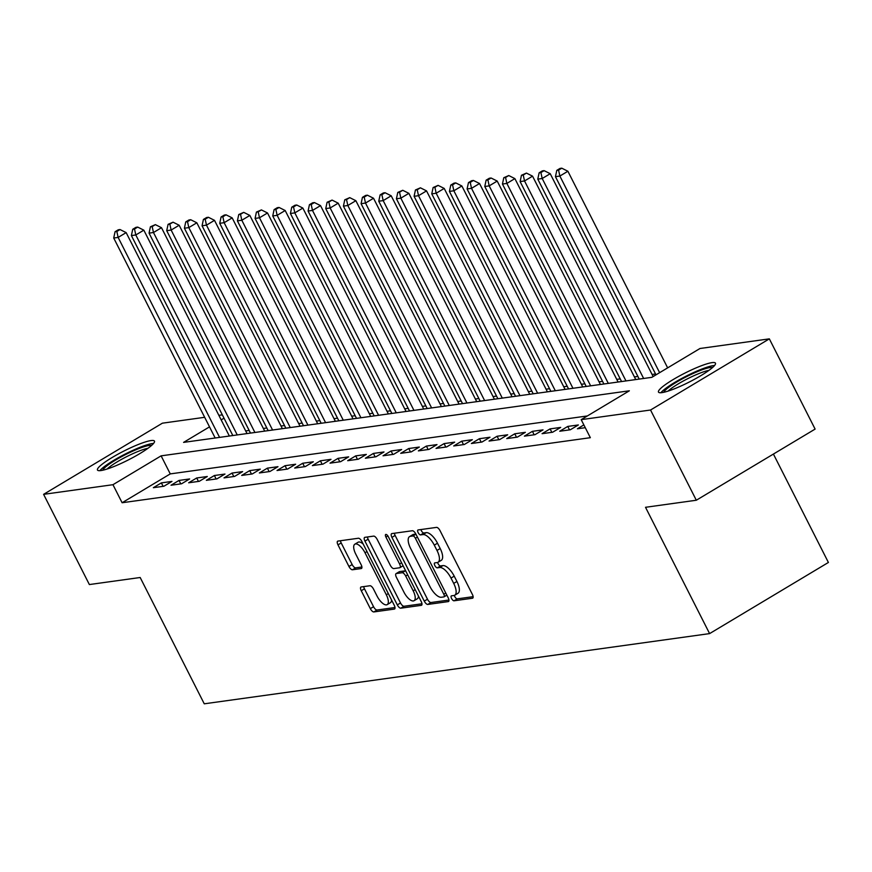 <?xml version="1.0" encoding="UTF-8"?>
<svg xmlns="http://www.w3.org/2000/svg" width="872" height="872" viewBox="0 0 872 872"><rect width="100%" height="100%" fill="white"/><g stroke="black" fill="none" stroke-linecap="round" stroke-linejoin="round"><path stroke-width="1.31" d="M451.565 598.486A2.812 1.145 -120.9 0 0 454.04 600.797L472.461 598.236A4.022 1.635 -120.9 0 0 472.733 598.138A4.022 1.635 -120.9 0 0 472.395 594.453L440.055 530.688A4.022 1.635 -120.9 0 0 436.523 527.386L418.091 529.947A2.812 1.145 -120.9 0 0 417.906 530.013A2.812 1.145 -120.9 0 0 418.135 532.596A2.812 1.145 -120.9 0 0 420.609 534.907L422.996 534.569A12.873 5.232 -120.9 0 1 434.289 545.142L436.992 550.45A12.873 5.232 -120.9 0 1 438.049 562.266A12.873 5.232 -120.9 0 1 437.188 562.56L434.801 562.887A2.812 1.145 -120.9 0 0 434.616 562.952A2.812 1.145 -120.9 0 0 434.845 565.536A2.812 1.145 -120.9 0 0 437.319 567.846L439.706 567.519A12.873 5.232 -120.9 0 1 451.009 578.082L453.702 583.401A12.873 5.232 -120.9 0 1 454.77 595.205A12.873 5.232 -120.9 0 1 453.909 595.5L451.522 595.838A2.812 1.145 -120.9 0 0 451.325 595.903A2.812 1.145 -120.9 0 0 451.565 598.486M454.334 595.402A2.812 1.145 -120.9 0 0 454.77 596.557A2.812 1.145 -120.9 0 0 457.244 598.868L473.136 596.666M420.914 529.555A2.812 1.145 -120.9 0 0 421.35 530.667A2.812 1.145 -120.9 0 0 423.814 532.977L426.201 532.65L422.996 534.569M437.613 562.462A2.812 1.145 -120.9 0 0 438.06 563.617A2.812 1.145 -120.9 0 0 440.534 565.928L442.922 565.59L439.706 567.519M151.009 440.567A31.959 4.97 153.1 0 1 154.464 441.112A31.959 4.97 153.1 0 1 134.168 456.852A31.959 4.97 153.1 0 1 100.923 470.564A31.959 4.97 153.1 0 1 97.468 470.019A31.959 4.97 153.1 0 1 117.775 454.279A31.959 4.97 153.1 0 1 151.009 440.567M712.021 362.632A31.959 4.97 153.1 0 1 715.465 363.166A31.959 4.97 153.1 0 1 695.169 378.917A31.959 4.97 153.1 0 1 661.924 392.629A31.959 4.97 153.1 0 1 658.48 392.084A31.959 4.97 153.1 0 1 678.776 376.344A31.959 4.97 153.1 0 1 712.021 362.632M361.193 586.954A4.022 1.635 -120.9 0 0 360.921 587.052A4.022 1.635 -120.9 0 0 361.259 590.736L370.328 608.634A4.022 1.635 -120.9 0 0 373.859 611.937L394.329 609.092A4.022 1.635 -120.9 0 0 394.602 608.994A4.022 1.635 -120.9 0 0 394.264 605.31L361.913 541.545A4.022 1.635 -120.9 0 0 358.381 538.242L337.922 541.087A4.022 1.635 -120.9 0 0 337.649 541.174A4.022 1.635 -120.9 0 0 337.987 544.869L348.942 566.473A4.022 1.635 -120.9 0 0 352.473 569.776L361.237 568.555A4.022 1.635 -120.9 0 0 361.509 568.468A4.022 1.635 -120.9 0 0 361.172 564.773L355.732 554.058A10.758 4.371 -120.9 0 1 354.85 544.183A10.758 4.371 -120.9 0 1 365.019 552.772L386.307 594.748A10.758 4.371 -120.9 0 1 387.201 604.623A10.758 4.371 -120.9 0 1 377.031 596.034L373.488 589.047A4.022 1.635 -120.9 0 0 369.957 585.744L361.193 586.954M209.509 426.866L183.589 442.387L651.831 377.336L699.987 348.495L769.344 338.859L815.113 429.089L696.314 500.234L645.52 507.297L709.601 633.606L204.255 703.813L140.174 577.504L89.369 584.556L43.6 494.337L162.399 423.182L204.658 417.307M696.314 500.234L650.545 410.014L581.188 419.65L629.355 390.798L161.113 455.849L112.957 484.701L43.6 494.337M587.357 415.955L170.269 473.899L122.113 502.741L590.344 437.69L581.188 419.65M122.113 502.741L112.957 484.701M424.272 601.135A4.022 1.635 -120.9 0 0 427.803 604.438L448.273 601.593A4.022 1.635 -120.9 0 0 448.535 601.506A4.022 1.635 -120.9 0 0 448.208 597.811L415.857 534.046A4.022 1.635 -120.9 0 0 412.325 530.743L391.855 533.588A4.022 1.635 -120.9 0 0 391.593 533.686A4.022 1.635 -120.9 0 0 391.92 537.37L424.272 601.135L427.487 599.217A4.022 1.635 -120.9 0 0 431.019 602.519L448.938 600.023M421.296 605.342L400.837 608.187A4.022 1.635 -120.9 0 1 397.305 604.885L364.954 541.12A4.022 1.635 -120.9 0 1 364.616 537.425A4.022 1.635 -120.9 0 1 364.888 537.337L373.652 536.117A4.022 1.635 -120.9 0 1 377.184 539.419L390.296 565.285A4.022 1.635 -120.9 0 0 393.828 568.577L399.638 567.77A4.022 1.635 -120.9 0 0 399.91 567.683A4.022 1.635 -120.9 0 0 399.583 563.988L385.915 537.065A2.812 1.145 -120.9 0 1 385.686 534.482A2.812 1.145 -120.9 0 1 388.345 536.727L421.241 601.56A4.022 1.635 -120.9 0 1 421.568 605.244A4.022 1.635 -120.9 0 1 421.296 605.342L421.776 605.059M583.859 424.915L577.406 428.784L585.276 427.694M559.737 431.237L570.332 429.765L578.365 424.958L567.759 426.43L559.737 431.237M542.068 433.689L552.663 432.218L560.696 427.411L550.09 428.882L542.068 433.689M524.399 436.142L534.994 434.67L543.027 429.863L532.421 431.335L524.399 436.142M506.73 438.605L517.325 437.134L525.358 432.316L514.753 433.798L506.73 438.605M489.05 441.058L499.656 439.586L507.678 434.779L497.084 436.251L489.05 441.058M471.381 443.51L481.987 442.039L490.01 437.232L479.415 438.703L471.381 443.51M453.713 445.963L464.318 444.491L472.341 439.684L461.746 441.156L453.713 445.963M436.044 448.415L446.649 446.944L454.672 442.137L444.077 443.608L436.044 448.415M418.375 450.879L428.98 449.407L437.003 444.589L426.408 446.072L418.375 450.879M400.706 453.331L411.312 451.86L419.334 447.053L408.739 448.524L400.706 453.331M383.037 455.784L393.643 454.312L401.665 449.505L391.07 450.977L383.037 455.784M365.368 458.236L375.974 456.765L383.996 451.958L373.401 453.429L365.368 458.236M347.699 460.689L358.305 459.217L366.327 454.41L355.722 455.882L347.699 460.689M330.03 463.152L340.636 461.68L348.658 456.863L338.053 458.345L330.03 463.152M312.361 465.604L322.967 464.133L330.989 459.326L320.384 460.798L312.361 465.604M294.692 468.057L305.298 466.585L313.321 461.779L302.715 463.25L294.692 468.057M277.024 470.509L287.629 469.038L295.652 464.231L285.046 465.703L277.024 470.509M259.355 472.962L269.949 471.49L277.983 466.684L267.377 468.155L259.355 472.962M241.686 475.425L252.281 473.954L260.314 469.147L249.708 470.618L241.686 475.425M224.017 477.878L234.612 476.406L242.645 471.599L232.039 473.071L224.017 477.878M206.348 480.33L216.943 478.859L224.976 474.052L214.37 475.523L206.348 480.33M188.679 482.783L199.274 481.311L207.307 476.504L196.701 477.976L188.679 482.783M171.01 485.235L181.605 483.764L189.638 478.957L179.033 480.428L171.01 485.235M171.969 481.42L161.364 482.892L153.341 487.699L163.936 486.227L171.969 481.42M655.559 373.99L652.082 374.47M637.89 376.442L634.413 376.922M620.21 378.895L616.744 379.375M602.541 381.347L599.075 381.838M584.872 383.8L581.406 384.29M567.203 386.263L563.726 386.743M549.534 388.716L546.057 389.195M531.865 391.168L528.388 391.648M514.197 393.621L510.72 394.111M496.528 396.073L493.051 396.564M478.859 398.537L475.382 399.016M461.19 400.989L457.713 401.469M443.521 403.442L440.044 403.921M425.852 405.894L422.375 406.385M408.183 408.347L404.706 408.837M390.514 410.81L387.037 411.29M372.845 413.263L369.368 413.742M355.177 415.715L351.699 416.195M337.508 418.168L334.031 418.658M319.839 420.62L316.362 421.111M302.17 423.084L298.693 423.563M284.501 425.536L281.024 426.016M266.832 427.988L263.355 428.468M249.152 430.441L245.686 430.932M709.601 633.606L828.4 562.462L773.409 454.061M769.344 338.859L650.545 410.014M218.861 415.334L222.338 414.854M224.017 418.178L221.161 419.89M170.269 473.899L161.113 455.849M567.759 426.43L569.514 429.874M550.09 428.882L551.845 432.338M532.421 431.335L534.176 434.79M514.753 433.798L516.497 437.243M497.084 436.251L498.828 439.695M479.415 438.703L481.159 442.148M461.746 441.156L463.49 444.611M444.077 443.608L445.821 447.064M426.408 446.072L428.152 449.516M408.739 448.524L410.483 451.969M391.07 450.977L392.814 454.421M373.401 453.429L375.145 456.884M355.722 455.882L357.476 459.337M338.053 458.345L339.808 461.789M320.384 460.798L322.139 464.242M302.715 463.25L304.47 466.694M285.046 465.703L286.801 469.158M267.377 468.155L269.132 471.61M249.708 470.618L251.463 474.063M232.039 473.071L233.794 476.515M214.37 475.523L216.125 478.968M196.701 477.976L198.456 481.431M179.033 480.428L180.787 483.884M161.364 482.892L163.119 486.336M454.77 595.205L457.974 593.287A12.873 5.232 -120.9 0 0 456.917 581.471L453.702 583.401M442.922 565.59A12.873 5.232 -120.9 0 1 454.214 576.163L456.917 581.471M438.049 562.266L441.265 560.336A12.873 5.232 -120.9 0 0 440.197 548.532L436.992 550.45M426.201 532.65A12.873 5.232 -120.9 0 1 437.504 543.212L440.197 548.532M394.395 533.239A4.022 1.635 -120.9 0 0 395.136 535.452L427.487 599.217M443.848 596.906A2.812 1.145 -120.9 0 0 444.033 596.84A2.812 1.145 -120.9 0 0 443.804 594.257L415.399 538.286A2.812 1.145 -120.9 0 0 412.936 535.975L410.418 536.324A12.873 5.232 -120.9 0 0 409.557 536.618A12.873 5.232 -120.9 0 0 410.614 548.423L430.027 586.682A12.873 5.232 -120.9 0 0 441.33 597.255L443.848 596.906M409.557 536.618L412.772 534.689A12.873 5.232 -120.9 0 1 413.633 534.394L415.879 534.089M421.972 603.773L404.041 606.258L400.837 608.187M367.428 536.978A4.022 1.635 -120.9 0 0 368.158 539.19L400.51 602.966A4.022 1.635 -120.9 0 0 404.041 606.258M402.853 565.852A4.022 1.635 -120.9 0 0 403.082 565.775L399.91 567.683M403.91 592.11A10.758 4.371 -120.9 0 0 414.08 600.699A10.758 4.371 -120.9 0 0 413.186 590.824L405.687 576.032A4.022 1.635 -120.9 0 0 402.156 572.73L396.346 573.536A4.022 1.635 -120.9 0 0 396.073 573.634A4.022 1.635 -120.9 0 0 396.411 577.329L403.91 592.11M414.08 600.699L417.285 598.781A10.758 4.371 -120.9 0 0 418.44 596.056M405.644 570.811A4.022 1.635 -120.9 0 0 405.371 570.811L402.156 572.73M399.082 571.901A4.022 1.635 -120.9 0 1 399.289 571.716A4.022 1.635 -120.9 0 1 399.561 571.618L405.371 570.811M387.201 604.623L390.405 602.705A10.758 4.371 -120.9 0 0 391.561 599.98M363.221 544.106A10.758 4.371 -120.9 0 0 358.054 542.264L354.85 544.183M340.462 540.727A4.022 1.635 -120.9 0 0 341.192 542.94L352.157 564.555A4.022 1.635 -120.9 0 0 355.689 567.857L361.913 566.985M363.733 586.605A4.022 1.635 -120.9 0 0 364.463 588.818L373.543 606.705A4.022 1.635 -120.9 0 0 377.075 610.008L395.005 607.522M667.647 367.864L567.89 171.25L559.868 176.057L555.453 176.667L655.995 374.851M659.614 372.671L559.868 176.057L558.571 170.105L561.786 168.187L560.009 168.427L556.805 170.356L558.571 170.105M555.453 176.667L556.805 170.356M561.786 168.187L567.89 171.25M663.766 392.291A27.653 4.295 153.1 0 1 683.19 378.394A27.653 4.295 153.1 0 1 710.113 367.537A27.653 4.295 153.1 0 1 712.511 367.559M714.571 365.499A31.752 4.938 -26.9 0 0 713.318 365.608A31.752 4.938 -26.9 0 0 684.782 376.846A31.752 4.938 -26.9 0 0 660.878 392.738M708.936 370.371A25.604 3.979 -26.9 0 0 687.55 378.764A25.604 3.979 -26.9 0 0 668.148 391.07M102.765 470.226A27.653 4.295 153.1 0 1 106.264 466.378A27.653 4.295 153.1 0 1 131.269 451.816A27.653 4.295 153.1 0 1 151.499 445.505M147.935 448.317A25.604 3.979 -26.9 0 0 108.749 467.599A25.604 3.979 -26.9 0 0 107.147 469.005M153.57 443.434A31.752 4.938 -26.9 0 0 129.448 451.958A31.752 4.938 -26.9 0 0 103.136 467.555A31.752 4.938 -26.9 0 0 99.877 470.673M653.139 376.551L550.221 173.702L542.199 178.509L537.784 179.131L639.231 379.091M643.645 378.481L542.199 178.509L540.902 172.558L544.106 170.64L542.34 170.879L539.136 172.809L540.902 172.558M537.784 179.131L539.136 172.809M544.106 170.64L550.221 173.702M635.753 379.571L532.552 176.155L524.53 180.962L520.115 181.583L621.562 381.544M625.976 380.933L524.53 180.962L523.233 175.021L526.437 173.092L521.467 175.261L523.233 175.021M520.115 181.583L521.467 175.261M526.437 173.092L532.552 176.155M618.085 382.023L514.883 178.618L506.861 183.425L502.446 184.036L603.893 383.996M608.307 383.386L506.861 183.425L505.564 177.474L508.768 175.545L503.798 177.714L505.564 177.474M502.446 184.036L503.798 177.714M508.768 175.545L514.883 178.618M600.416 384.487L497.214 181.071L489.192 185.878L484.778 186.488L586.224 386.46M590.638 385.838L489.192 185.878L487.895 179.926L491.1 178.008L489.334 178.248L486.129 180.166L487.895 179.926M484.778 186.488L486.129 180.166M491.1 178.008L497.214 181.071M582.747 386.939L479.546 183.523L471.523 188.33L467.098 188.941L568.555 388.912M572.969 388.302L471.523 188.33L470.226 182.379L473.431 180.46L471.665 180.7L468.46 182.63L470.226 182.379M467.098 188.941L468.46 182.63M473.431 180.46L479.546 183.523M565.078 389.392L461.877 185.976L453.854 190.783L449.429 191.404L550.886 391.365M555.301 390.754L453.854 190.783L452.557 184.831L455.762 182.913L453.996 183.153L450.791 185.082L452.557 184.831M449.429 191.404L450.791 185.082M455.762 182.913L461.877 185.976M547.409 391.844L444.208 188.428L436.185 193.235L431.76 193.857L533.217 393.817M537.632 393.207L436.185 193.235L434.888 187.295L438.093 185.365L433.122 187.535L434.888 187.295M431.76 193.857L433.122 187.535M438.093 185.365L444.208 188.428M529.74 394.308L426.539 190.892L418.516 195.699L414.091 196.309L515.548 396.27M519.963 395.659L418.516 195.699L417.219 189.747L420.424 187.818L415.443 189.987L417.219 189.747M414.091 196.309L415.443 189.987M420.424 187.818L426.539 190.892M512.071 396.76L408.87 193.344L400.848 198.151L396.422 198.762L497.879 398.733M502.294 398.112L400.848 198.151L399.55 192.2L402.755 190.281L397.774 192.44L399.55 192.2M396.422 198.762L397.774 192.44M402.755 190.281L408.87 193.344M494.402 399.213L391.201 195.797L383.179 200.604L378.753 201.214L480.2 401.185M484.625 400.575L383.179 200.604L381.871 194.652L385.086 192.734L383.32 192.974L380.105 194.903L381.871 194.652M378.753 201.214L380.105 194.903M385.086 192.734L391.201 195.797M476.733 401.665L373.532 198.249L365.499 203.056L361.084 203.677L462.531 403.638M466.956 403.028L365.499 203.056L364.202 197.105L367.417 195.186L365.651 195.426L362.436 197.355L364.202 197.105M361.084 203.677L362.436 197.355M367.417 195.186L373.532 198.249M459.064 404.118L355.863 200.702L347.83 205.509L343.415 206.13L444.862 406.09M449.287 405.48L347.83 205.509L346.533 199.568L349.748 197.639L344.767 199.808L346.533 199.568M343.415 206.13L344.767 199.808M349.748 197.639L355.863 200.702M441.396 406.581L338.194 203.165L330.161 207.972L325.747 208.582L427.193 408.543M431.618 407.933L330.161 207.972L328.864 202.021L332.079 200.091L327.098 202.26L328.864 202.021M325.747 208.582L327.098 202.26M332.079 200.091L338.194 203.165M423.716 409.033L320.525 205.618L312.492 210.425L308.078 211.035L409.524 411.006M413.949 410.385L312.492 210.425L311.195 204.473L314.411 202.555L312.645 202.795L309.429 204.724L311.195 204.473M308.078 211.035L309.429 204.724M314.411 202.555L320.525 205.618M406.047 411.486L302.857 208.07L294.823 212.877L290.409 213.487L391.855 413.459M396.27 412.848L294.823 212.877L293.526 206.926L296.742 205.007L294.976 205.247L291.76 207.176L293.526 206.926M290.409 213.487L291.76 207.176M296.742 205.007L302.857 208.07M388.378 413.938L285.188 210.523L277.154 215.33L272.74 215.951L374.186 415.911M378.601 415.301L277.154 215.33L275.857 209.378L279.073 207.46L277.307 207.7L274.091 209.629L275.857 209.378M272.74 215.951L274.091 209.629M279.073 207.46L285.188 210.523M370.709 416.391L267.519 212.975L259.485 217.782L255.071 218.403L356.517 418.364M360.932 417.753L259.485 217.782L258.188 211.841L261.404 209.912L256.423 212.081L258.188 211.841M255.071 218.403L256.423 212.081M261.404 209.912L267.519 212.975M353.04 418.854L249.85 215.439L241.817 220.245L237.402 220.856L338.848 420.816M343.263 420.206L241.817 220.245L240.519 214.294L243.735 212.365L238.754 214.534L240.519 214.294M237.402 220.856L238.754 214.534M243.735 212.365L249.85 215.439M335.371 421.307L232.181 217.891L224.148 222.698L219.733 223.308L321.179 423.28M325.594 422.658L224.148 222.698L222.851 216.746L226.066 214.828L224.3 215.068L221.085 216.997L222.851 216.746M219.733 223.308L221.085 216.997M226.066 214.828L232.181 217.891M317.702 423.759L214.501 220.344L206.479 225.15L202.064 225.761L303.511 425.732M307.925 425.122L206.479 225.15L205.182 219.199L208.397 217.281L206.62 217.52L203.416 219.45L205.182 219.199M202.064 225.761L203.416 219.45M208.397 217.281L214.501 220.344M300.033 426.212L196.832 222.796L188.81 227.603L184.395 228.224L285.842 428.185M290.256 427.574L188.81 227.603L187.513 221.651L190.728 219.733L188.952 219.973L185.747 221.902L187.513 221.651M184.395 228.224L185.747 221.902M190.728 219.733L196.832 222.796M282.365 428.664L179.163 225.249L171.141 230.055L166.726 230.677L268.173 430.637M272.587 430.027L171.141 230.055L169.844 224.115L173.048 222.186L168.078 224.355L169.844 224.115M166.726 230.677L168.078 224.355M173.048 222.186L179.163 225.249M264.696 431.128L161.494 227.712L153.472 232.519L149.058 233.129L250.504 433.09M254.918 432.479L153.472 232.519L152.175 226.567L155.38 224.638L150.409 226.807L152.175 226.567M149.058 233.129L150.409 226.807M155.38 224.638L161.494 227.712M247.027 433.58L143.826 230.164L135.803 234.971L131.389 235.582L232.835 435.553M237.249 434.932L135.803 234.971L134.506 229.02L137.711 227.102L135.945 227.341L132.74 229.271L134.506 229.02M131.389 235.582L132.74 229.271M137.711 227.102L143.826 230.164M229.358 436.033L126.157 232.617L118.134 237.424L113.72 238.034L215.166 438.006M219.581 437.395L118.134 237.424L116.837 231.472L120.042 229.554L118.276 229.794L115.071 231.723L116.837 231.472M113.72 238.034L115.071 231.723M120.042 229.554L126.157 232.617M457.244 598.868L454.04 600.797M423.814 532.977L420.609 534.907M440.534 565.928L437.319 567.846M454.214 576.163L451.009 578.082M437.504 543.212L434.289 545.142M395.136 535.452L391.92 537.37M431.019 602.519L427.803 604.438M446.835 595.107L444.175 596.699M445.799 593.058L443.804 594.257M417.394 537.087L415.399 538.286M415.922 534.176L412.936 535.975M413.633 534.394L410.418 536.324M400.51 602.966L397.305 604.885M368.158 539.19L364.954 541.12M401.567 562.8L399.583 563.988M387.855 535.909L385.915 537.065M415.181 589.636L413.186 590.824M407.682 574.844L405.687 576.032M399.561 571.618L396.346 573.536M388.302 593.559L386.307 594.748M367.014 551.573L365.019 552.772M355.689 567.857L352.473 569.776M352.157 564.555L348.942 566.473M341.192 542.94L337.987 544.869M377.075 610.008L373.859 611.937M373.543 606.705L370.328 608.634M364.463 588.818L361.259 590.736M446.856 595.151L444.033 596.84M399.289 571.716L396.073 573.634"/></g></svg>
